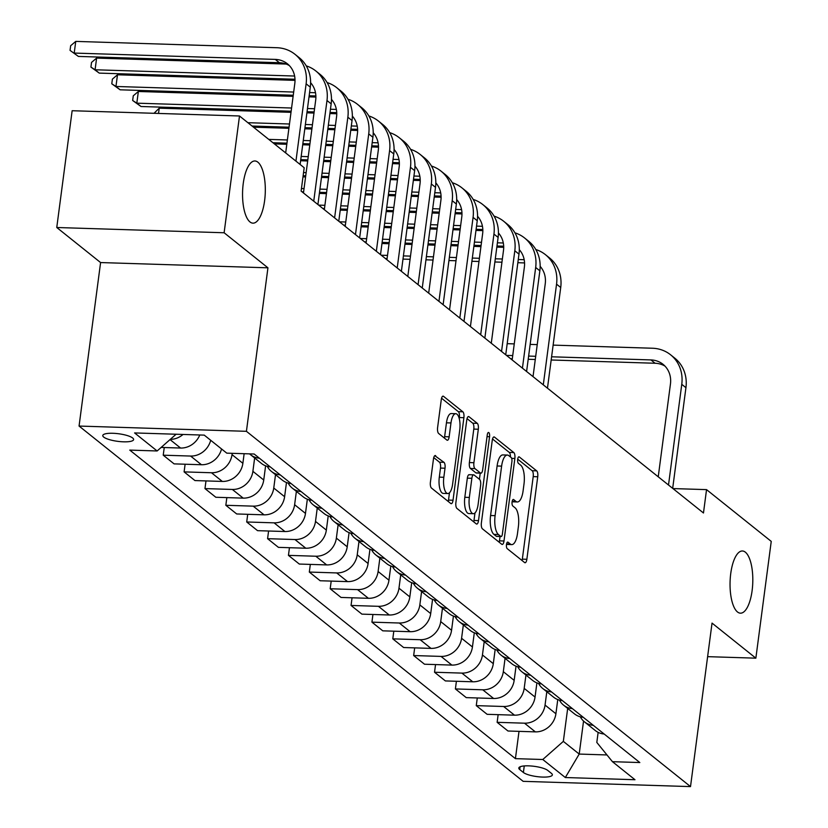<?xml version="1.0" encoding="UTF-8"?>
<svg xmlns="http://www.w3.org/2000/svg" width="828" height="828" viewBox="0 0 828 828"><rect width="100%" height="100%" fill="white"/><g stroke="black" fill="none" stroke-linecap="round" stroke-linejoin="round"><path stroke-width="1.24" d="M506.477 544.514A3.343 1.221 91.8 0 0 507.202 548.633L524.61 562.564A4.771 1.739 91.8 0 0 525.066 562.75A4.771 1.739 91.8 0 0 526.856 559.293L537.724 476.762A4.771 1.739 91.8 0 0 536.689 470.863L519.27 456.932A3.343 1.221 91.8 0 0 518.959 456.808A3.343 1.221 91.8 0 0 517.707 459.229A3.343 1.221 91.8 0 0 518.431 463.349L520.688 465.16A15.266 5.568 91.8 0 1 524 484.028L523.089 490.9A15.266 5.568 91.8 0 1 517.365 501.965A15.266 5.568 91.8 0 1 515.916 501.375L513.66 499.574A3.343 1.221 91.8 0 0 513.339 499.45A3.343 1.221 91.8 0 0 512.087 501.871A3.343 1.221 91.8 0 0 512.811 505.991L515.068 507.802A15.266 5.568 91.8 0 1 518.38 526.67L517.479 533.542A15.266 5.568 91.8 0 1 511.756 544.607A15.266 5.568 91.8 0 1 510.296 544.017L508.05 542.216A3.343 1.221 91.8 0 0 507.73 542.092A3.343 1.221 91.8 0 0 506.477 544.514M264.618 200.614A31.112 11.354 91.8 0 0 254.91 160.974A31.112 11.354 91.8 0 0 243.246 183.516A31.112 11.354 91.8 0 0 252.954 223.156A31.112 11.354 91.8 0 0 264.618 200.614M752.114 590.623A31.112 11.354 91.8 0 0 742.405 550.982A31.112 11.354 91.8 0 0 730.741 573.535A31.112 11.354 91.8 0 0 740.449 613.175A31.112 11.354 91.8 0 0 752.114 590.623M103.728 437.101A15.556 3.819 -172.5 0 0 120.671 441.655A15.556 3.819 -172.5 0 0 133.618 439.585A15.556 3.819 -172.5 0 0 132.677 438.002A15.556 3.819 -172.5 0 0 115.734 433.448A15.556 3.819 -172.5 0 0 102.775 435.518A15.556 3.819 -172.5 0 0 103.728 437.101M435.704 455.71A4.771 1.739 91.8 0 0 435.249 455.524A4.771 1.739 91.8 0 0 433.468 458.981L430.415 482.134A4.771 1.739 91.8 0 0 431.45 488.034L450.784 503.507A4.771 1.739 91.8 0 0 451.239 503.683A4.771 1.739 91.8 0 0 453.03 500.226L463.897 417.695A4.771 1.739 91.8 0 0 462.862 411.806L443.529 396.333A4.771 1.739 91.8 0 0 443.073 396.146A4.771 1.739 91.8 0 0 441.283 399.603L437.598 427.579A4.771 1.739 91.8 0 0 438.633 433.468L446.913 440.092A4.771 1.739 91.8 0 0 447.368 440.279A4.771 1.739 91.8 0 0 449.149 436.822L450.981 422.942A12.762 4.657 91.8 0 1 455.762 413.7A12.762 4.657 91.8 0 1 459.747 429.96L452.595 484.297A12.762 4.657 91.8 0 1 447.803 493.54A12.762 4.657 91.8 0 1 443.829 477.28L445.019 468.224A4.771 1.739 91.8 0 0 443.984 462.334L434.793 455.679M267.941 267.817L224.119 232.761L239.499 115.982L72.139 110.724L56.759 227.503L100.592 262.559L79.064 426.058L246.423 431.316L267.941 267.817L100.592 262.559M707.619 656.656L755.86 658.167L712.039 623.101L690.511 786.6L246.423 431.316M755.86 658.167L771.241 541.388L706.543 489.627L672.957 488.572M239.499 115.982L304.186 167.732L301.113 191.092L703.469 512.987L706.543 489.627M481.378 522.913A4.771 1.739 91.8 0 0 482.413 528.813L501.758 544.275A4.771 1.739 91.8 0 0 502.203 544.462A4.771 1.739 91.8 0 0 503.993 541.005L514.861 458.474A4.771 1.739 91.8 0 0 513.826 452.574L494.492 437.101A4.771 1.739 91.8 0 0 494.037 436.925A4.771 1.739 91.8 0 0 492.246 440.382L481.378 522.913M476.266 523.886L456.932 508.423A4.771 1.739 91.8 0 1 455.897 502.524L466.764 419.993A4.771 1.739 91.8 0 1 468.555 416.536A4.771 1.739 91.8 0 1 469.01 416.722L477.28 423.336A4.771 1.739 91.8 0 1 478.315 429.235L473.906 462.707A4.771 1.739 91.8 0 0 474.941 468.607L480.437 472.995A4.771 1.739 91.8 0 0 480.892 473.181A4.771 1.739 91.8 0 0 482.683 469.724L487.268 434.876A3.343 1.221 91.8 0 1 488.52 432.454A3.343 1.221 91.8 0 1 489.555 436.708L478.512 520.615A4.771 1.739 91.8 0 1 476.721 524.072A4.771 1.739 91.8 0 1 476.266 523.886M551.438 773.373L547.763 770.433A15.07 3.705 -172.5 0 0 531.359 766.014A15.07 3.705 -172.5 0 0 518.804 768.032A15.07 3.705 -172.5 0 0 519.725 769.554L523.399 772.493A15.07 3.705 -172.5 0 0 539.804 776.912A15.07 3.705 -172.5 0 0 552.359 774.904A15.07 3.705 -172.5 0 0 551.438 773.373M79.064 426.058L523.151 781.342L690.511 786.6M598.137 732.356L596.812 742.437L612.451 761.688L639.816 762.547L254.155 454.013L226.789 453.154L204.247 435.124L134.591 432.93L157.134 450.97L129.768 450.101L515.42 758.645L542.785 759.504L563.34 741.381L567.677 708.437M612.451 761.688L634.983 779.728L565.327 777.533L542.785 759.504M224.119 232.761L56.759 227.503M583.543 721.074L579.207 754.07L606.976 754.95M563.34 741.381L579.207 754.07L565.327 777.533M185.11 464.229L184.106 471.888L211.471 472.747A19.437 17.46 -51.3 0 0 232.016 454.634L232.192 453.32M184.106 471.888L194.953 480.571L222.318 481.43A19.437 17.46 -51.3 0 0 242.873 463.318L244.136 453.703M205.986 480.923L204.971 488.592L232.337 489.451A19.437 17.46 -51.3 0 0 252.892 471.329L254.641 457.998M204.971 488.592L215.829 497.266L243.194 498.125A19.437 17.46 -51.3 0 0 263.739 480.012L265.612 465.822M226.851 497.618L225.837 505.287L253.202 506.146A19.437 17.46 -51.3 0 0 273.757 488.023L275.517 474.692M225.837 505.287L236.694 513.96L264.06 514.83A19.437 17.46 -51.3 0 0 284.615 496.707L286.478 482.517M247.717 514.312L246.713 521.982L274.078 522.841A19.437 17.46 -51.3 0 0 294.623 504.718L296.383 491.387M246.713 521.982L257.56 530.665L284.925 531.524A19.437 17.46 -51.3 0 0 305.48 513.401L307.343 499.212M268.593 531.007L267.579 538.676L294.944 539.535A19.437 17.46 -51.3 0 0 315.499 521.423L317.248 508.092M267.579 538.676L278.425 547.36L305.791 548.219A19.437 17.46 -51.3 0 0 326.346 530.096L328.219 515.916M289.458 547.701L288.444 555.371L315.81 556.23A19.437 17.46 -51.3 0 0 336.365 538.117L338.124 524.786M288.444 555.371L299.301 564.054L326.667 564.913A19.437 17.46 -51.3 0 0 347.222 546.79L349.085 532.611M310.324 564.396L309.32 572.065L336.685 572.924A19.437 17.46 -51.3 0 0 357.23 554.812L358.99 541.481M309.32 572.065L320.167 580.749L347.532 581.608A19.437 17.46 -51.3 0 0 368.087 563.495L369.95 549.306M331.2 581.09L330.186 588.76L357.551 589.619A19.437 17.46 -51.3 0 0 378.106 571.506L379.855 558.175M330.186 588.76L341.032 597.443L368.398 598.302A19.437 17.46 -51.3 0 0 388.953 580.19L390.826 566M352.066 597.785L351.051 605.454L378.417 606.313A19.437 17.46 -51.3 0 0 398.972 588.201L400.731 574.87M351.051 605.454L361.908 614.138L389.274 614.997A19.437 17.46 -51.3 0 0 409.829 596.885L411.692 582.695M372.931 614.49L371.927 622.149L399.293 623.008A19.437 17.46 -51.3 0 0 419.837 604.895L421.597 591.565M371.927 622.149L382.774 630.832L410.139 631.692A19.437 17.46 -51.3 0 0 430.695 613.579L432.558 599.389M393.807 631.184L392.793 638.854L420.158 639.713A19.437 17.46 -51.3 0 0 440.713 621.59L442.462 608.259M392.793 638.854L403.64 647.527L431.005 648.386A19.437 17.46 -51.3 0 0 451.56 630.274L453.433 616.084M414.673 647.879L413.658 655.548L441.024 656.407A19.437 17.46 -51.3 0 0 461.579 638.284L463.338 624.954M413.658 655.548L424.516 664.222L451.881 665.091A19.437 17.46 -51.3 0 0 472.436 646.968L474.299 632.778M435.538 664.573L434.534 672.243L461.9 673.102A19.437 17.46 -51.3 0 0 482.445 654.979L484.204 641.648M434.534 672.243L445.381 680.926L472.747 681.786A19.437 17.46 -51.3 0 0 493.302 663.663L495.165 649.483M456.404 681.268L455.4 688.937L482.765 689.796A19.437 17.46 -51.3 0 0 503.32 671.684L505.07 658.353M455.4 688.937L466.247 697.621L493.612 698.48A19.437 17.46 -51.3 0 0 514.167 680.357L516.041 666.178M477.28 697.963L476.266 705.632L503.631 706.491A19.437 17.46 -51.3 0 0 524.186 688.378L525.946 675.048M476.266 705.632L487.123 714.316L514.488 715.175A19.437 17.46 -51.3 0 0 535.043 697.052L536.906 682.872M498.145 714.657L497.142 722.326L524.507 723.186A19.437 17.46 -51.3 0 0 545.052 705.073L546.811 691.742M497.142 722.326L507.988 731.01L535.354 731.869A19.437 17.46 -51.3 0 0 555.909 713.757L557.772 699.567M519.011 731.352L515.42 758.645M164.244 447.524L163.23 455.193L174.087 463.877L201.452 464.736A19.437 17.46 -51.3 0 0 221.552 448.962M580.314 716.8A19.437 17.46 -51.3 0 0 584.475 721.871L595.322 730.555A19.437 17.46 -51.3 0 0 604.13 734.012M584.475 721.871A19.437 17.46 -51.3 0 0 593.283 725.328M559.449 700.105A19.437 17.46 -51.3 0 0 563.609 705.177L574.456 713.86A19.437 17.46 -51.3 0 0 583.264 717.317M563.609 705.177A19.437 17.46 -51.3 0 0 572.417 708.633M538.573 683.41A19.437 17.46 -51.3 0 0 542.733 688.482L553.59 697.166A19.437 17.46 -51.3 0 0 562.398 700.612M542.733 688.482A19.437 17.46 -51.3 0 0 551.541 691.939M517.707 666.716A19.437 17.46 -51.3 0 0 521.868 671.787L532.715 680.471A19.437 17.46 -51.3 0 0 541.522 683.918M521.868 671.787A19.437 17.46 -51.3 0 0 530.676 675.234M496.841 650.021A19.437 17.46 -51.3 0 0 501.002 655.093L511.849 663.777A19.437 17.46 -51.3 0 0 520.657 667.223M501.002 655.093A19.437 17.46 -51.3 0 0 509.81 658.539M475.965 633.327A19.437 17.46 -51.3 0 0 480.126 638.398L490.983 647.072A19.437 17.46 -51.3 0 0 499.791 650.529M480.126 638.398A19.437 17.46 -51.3 0 0 488.934 641.845M455.1 616.632A19.437 17.46 -51.3 0 0 459.261 621.693L470.118 630.377A19.437 17.46 -51.3 0 0 478.926 633.834M459.261 621.693A19.437 17.46 -51.3 0 0 468.068 625.15M434.234 599.938A19.437 17.46 -51.3 0 0 438.395 604.999L449.242 613.683A19.437 17.46 -51.3 0 0 458.05 617.139M438.395 604.999A19.437 17.46 -51.3 0 0 447.203 608.456M413.358 583.243A19.437 17.46 -51.3 0 0 417.519 588.304L428.376 596.988A19.437 17.46 -51.3 0 0 437.184 600.445M417.519 588.304A19.437 17.46 -51.3 0 0 426.327 591.761M392.493 566.538A19.437 17.46 -51.3 0 0 396.653 571.61L407.511 580.293A19.437 17.46 -51.3 0 0 416.318 583.75M396.653 571.61A19.437 17.46 -51.3 0 0 405.461 575.067M371.627 549.844A19.437 17.46 -51.3 0 0 375.788 554.915L386.635 563.599A19.437 17.46 -51.3 0 0 395.442 567.056M375.788 554.915A19.437 17.46 -51.3 0 0 384.596 558.372M350.761 533.149A19.437 17.46 -51.3 0 0 354.912 538.221L365.769 546.904A19.437 17.46 -51.3 0 0 374.577 550.351M354.912 538.221A19.437 17.46 -51.3 0 0 363.72 541.678M329.886 516.455A19.437 17.46 -51.3 0 0 334.046 521.526L344.903 530.21A19.437 17.46 -51.3 0 0 353.711 533.656M334.046 521.526A19.437 17.46 -51.3 0 0 342.854 524.973M309.02 499.76A19.437 17.46 -51.3 0 0 313.181 504.832L324.027 513.505A19.437 17.46 -51.3 0 0 332.835 516.962M313.181 504.832A19.437 17.46 -51.3 0 0 321.988 508.278M288.154 483.066A19.437 17.46 -51.3 0 0 292.305 488.137L303.162 496.81A19.437 17.46 -51.3 0 0 311.97 500.267M292.305 488.137A19.437 17.46 -51.3 0 0 301.113 491.584M267.278 466.371A19.437 17.46 -51.3 0 0 271.439 471.432L282.296 480.116A19.437 17.46 -51.3 0 0 291.104 483.573M271.439 471.432A19.437 17.46 -51.3 0 0 280.247 474.889M249.57 453.868A19.437 17.46 -51.3 0 0 250.573 454.738L261.42 463.421A19.437 17.46 -51.3 0 0 270.228 466.878M250.573 454.738A19.437 17.46 -51.3 0 0 259.381 458.194M163.23 455.193L190.595 456.052A19.437 17.46 -51.3 0 0 210.695 440.279M161.139 447.43L180.587 448.041A19.437 17.46 -51.3 0 0 199.786 434.979M170.289 439.368A19.437 17.46 -51.3 0 0 183.05 434.452M176.105 434.234L157.134 450.97M506.508 544.306A15.266 5.568 91.8 0 0 507.233 544.462L511.756 544.607M512.118 501.664A15.266 5.568 91.8 0 0 512.842 501.82L517.365 501.965M522.064 560.525A4.771 1.739 91.8 0 0 522.333 559.148L533.201 476.617A4.771 1.739 91.8 0 0 532.166 470.718L517.717 459.157M510.441 456.963A4.771 1.739 91.8 0 0 509.303 452.43L492.515 439.006M499.201 542.236A4.771 1.739 91.8 0 0 499.47 540.86L500.05 536.513M500.795 536.42A3.343 1.221 91.8 0 0 501.116 536.544A3.343 1.221 91.8 0 0 502.368 534.122L511.901 461.682A3.343 1.221 91.8 0 0 511.176 457.553L508.806 455.648A15.266 5.568 91.8 0 0 507.347 455.058A15.266 5.568 91.8 0 0 501.623 466.123L495.103 515.647A15.266 5.568 91.8 0 0 498.415 534.515L500.795 536.42L496.272 536.275A3.343 1.221 91.8 0 0 496.593 536.399A3.343 1.221 91.8 0 0 496.914 536.296M507.347 455.058L502.824 454.924A15.266 5.568 91.8 0 0 497.1 465.988L501.623 466.123M496.272 536.275L493.892 534.37A15.266 5.568 91.8 0 1 490.58 515.502L497.1 465.988M467.033 418.616L472.757 423.201L477.28 423.336M476.835 472.881A4.771 1.739 91.8 0 1 476.369 473.036A4.771 1.739 91.8 0 1 475.914 472.85L470.418 468.462A4.771 1.739 91.8 0 1 469.383 462.562L473.792 429.09A4.771 1.739 91.8 0 0 472.757 423.201M480.219 473.161L479.412 479.277M474.982 512.936L473.989 520.47L478.512 520.615M469.341 497.442A12.762 4.657 91.8 0 0 473.316 513.702A12.762 4.657 91.8 0 0 478.108 504.449L480.623 485.311A4.771 1.739 91.8 0 0 479.588 479.412L474.102 475.024A4.771 1.739 91.8 0 0 473.647 474.837A4.771 1.739 91.8 0 0 471.856 478.294L469.341 497.442L464.818 497.297A12.762 4.657 91.8 0 0 468.793 513.557L473.316 513.702M469.579 474.879A4.771 1.739 91.8 0 0 469.124 474.692A4.771 1.739 91.8 0 0 467.334 478.149L471.856 478.294M464.818 497.297L467.334 478.149M473.719 521.847A4.771 1.739 91.8 0 0 473.989 520.47M447.803 493.54L443.28 493.405A12.762 4.657 91.8 0 1 439.306 477.135L440.496 468.079A4.771 1.739 91.8 0 0 439.461 462.19L433.737 457.605M455.762 413.7L451.239 413.555A12.762 4.657 91.8 0 0 446.458 422.808L450.981 422.942M444.357 438.053A4.771 1.739 91.8 0 0 444.626 436.677L446.458 422.808M459.24 418.575L459.374 417.56A4.771 1.739 91.8 0 0 458.339 411.661L441.552 398.227M448.238 501.457A4.771 1.739 91.8 0 0 448.507 500.091L449.469 492.784M553.135 345.121L652.454 348.236A36.453 32.737 128.7 0 1 670.608 354.808L674.789 358.151A36.453 32.737 128.7 0 1 685.936 387.68L672.678 488.354M670.608 354.808A36.453 32.737 128.7 0 1 681.765 384.337L668.506 485.011M658.239 476.793L670.452 383.985A24.302 21.828 -51.3 0 0 663.021 364.299A24.302 21.828 -51.3 0 0 650.911 359.921L551.603 356.796M664.987 366.111A24.302 21.828 -51.3 0 0 655.083 363.254L551.179 359.994M535.695 356.299L528.626 356.071M512.729 355.574L506.467 355.378M535.271 359.497L528.202 359.269M512.304 358.772L510.648 358.721M507.191 343.672L514.26 343.899M530.168 344.396L537.237 344.624M535.799 249.518A36.453 32.737 128.7 0 1 545.393 254.631L549.575 257.974A36.453 32.737 128.7 0 1 560.722 287.502L547.463 388.177M545.393 254.631A36.453 32.737 128.7 0 1 556.551 284.17L543.292 384.844M533.025 376.626L545.238 283.807A24.302 21.828 -51.3 0 0 540.166 266.357M524.186 259.692L518.276 259.516M502.368 259.009L495.299 258.791M479.402 258.284L472.333 258.067M456.425 257.57L449.356 257.342M433.458 256.846L426.389 256.628M410.481 256.121L403.412 255.904M387.514 255.407L381.253 255.21M524.559 262.921L517.852 262.704M501.954 262.207L494.885 261.979M478.977 261.482L471.908 261.265M456.011 260.758L448.931 260.541M433.034 260.044L425.965 259.816M410.057 259.319L402.988 259.092M387.09 258.595L385.434 258.543M381.977 243.504L389.046 243.722M404.954 244.219L412.023 244.446M427.921 244.943L434.99 245.171M450.898 245.668L457.967 245.885M473.864 246.392L480.933 246.609M496.841 247.106L503.714 247.324M514.933 232.823A36.453 32.737 128.7 0 1 524.528 237.936L528.699 241.279A36.453 32.737 128.7 0 1 539.856 270.808L526.598 371.482M524.528 237.936A36.453 32.737 128.7 0 1 535.675 267.475L522.427 368.149M512.149 359.921L524.372 267.113A24.302 21.828 -51.3 0 0 519.291 249.663M503.31 242.997L497.4 242.811M481.503 242.314L474.434 242.097M458.526 241.59L451.457 241.372M435.559 240.876L428.49 240.648M412.582 240.151L405.513 239.923M389.615 239.427L382.546 239.209M366.638 238.702L360.387 238.505M503.683 246.216L496.986 246.009M481.078 245.512L474.009 245.285M458.112 244.788L451.043 244.57M435.135 244.063L428.066 243.846M412.168 243.349L405.099 243.121M389.191 242.625L382.122 242.397M366.224 241.9L364.558 241.848M361.111 226.81L368.181 227.027M384.078 227.524L391.147 227.752M407.055 228.249L414.124 228.476M430.022 228.973L437.091 229.19M452.999 229.698L460.068 229.915M475.965 230.412L482.838 230.629M494.068 216.129A36.453 32.737 128.7 0 1 503.662 221.242L507.833 224.585A36.453 32.737 128.7 0 1 518.98 254.113L505.732 354.788M503.662 221.242A36.453 32.737 128.7 0 1 514.809 250.77L501.551 351.445M491.283 343.227L503.496 250.418A24.302 21.828 -51.3 0 0 498.425 232.958M482.445 226.303L476.535 226.116M460.637 225.62L453.558 225.402M437.66 224.895L430.591 224.678M414.693 224.181L407.614 223.953M391.716 223.456L384.647 223.229M368.739 222.732L361.67 222.515M345.773 222.007L339.521 221.811M482.817 229.522L476.11 229.315M460.213 228.818L453.144 228.59M437.236 228.093L430.167 227.866M414.269 227.369L407.2 227.151M391.292 226.644L384.223 226.427M368.325 225.93L361.256 225.702M345.348 225.206L343.692 225.154M340.236 210.115L347.305 210.333M363.213 210.829L370.282 211.057M386.179 211.554L393.259 211.771M409.156 212.278L416.225 212.496M432.133 212.993L439.202 213.22M455.1 213.717L461.972 213.934M473.192 199.434A36.453 32.737 128.7 0 1 482.786 204.547L486.967 207.89A36.453 32.737 128.7 0 1 498.114 237.419L484.856 338.093M482.786 204.547A36.453 32.737 128.7 0 1 493.943 234.076L480.685 334.75M470.418 326.532L482.631 233.724A24.302 21.828 -51.3 0 0 477.559 216.263M461.579 209.608L455.669 209.422M439.761 208.925L432.692 208.697M416.794 208.201L409.725 207.983M393.817 207.476L386.748 207.259M370.851 206.762L363.782 206.534M347.874 206.037L340.805 205.81M324.907 205.313L318.645 205.116M461.952 212.827L455.245 212.62M439.347 212.123L432.278 211.896M416.37 211.399L409.301 211.171M393.404 210.674L386.324 210.457M370.426 209.95L363.357 209.732M347.449 209.236L340.38 209.008M324.483 208.511L322.827 208.459M319.37 193.41L326.439 193.638M342.347 194.135L349.416 194.363M365.314 194.859L372.383 195.077M388.291 195.584L395.36 195.801M411.257 196.298L418.326 196.526M434.234 197.023L441.107 197.24M452.326 182.729A36.453 32.737 128.7 0 1 461.921 187.852L466.092 191.196A36.453 32.737 128.7 0 1 477.249 220.724L463.99 321.399M461.921 187.852A36.453 32.737 128.7 0 1 473.067 217.381L459.819 318.055M449.542 309.838L461.765 217.029A24.302 21.828 -51.3 0 0 456.683 199.569M440.703 192.914L434.793 192.727M418.896 192.231L411.826 192.003M395.919 191.506L388.849 191.289M372.952 190.782L365.883 190.564M349.975 190.067L342.906 189.84M327.008 189.343L319.939 189.115M304.031 188.618L301.454 188.536M441.076 196.132L434.379 195.925M418.471 195.418L411.402 195.201M395.505 194.704L388.435 194.476M372.528 193.98L365.459 193.762M349.561 193.255L342.492 193.038M326.584 192.541L319.515 192.313M303.617 191.817L301.951 191.765M302.986 176.861L305.573 176.944M321.471 177.44L328.54 177.668M344.448 178.165L351.517 178.382M367.415 178.889L374.484 179.107M390.392 179.604L397.461 179.831M413.358 180.328L420.231 180.545M431.46 166.035A36.453 32.737 128.7 0 1 441.055 171.158L445.226 174.491A36.453 32.737 128.7 0 1 456.373 204.03L443.125 304.704M441.055 171.158A36.453 32.737 128.7 0 1 452.202 200.686L438.943 301.361M428.676 293.143L440.889 200.335A24.302 21.828 -51.3 0 0 435.818 182.874M419.837 176.219L413.928 176.033M398.03 175.536L390.951 175.308M375.053 174.811L367.984 174.584M352.086 174.087L345.007 173.87M329.109 173.362L322.04 173.145M306.132 172.648L303.555 172.566M420.21 179.438L413.503 179.231M397.606 178.724L390.537 178.506M374.629 178.01L367.56 177.782M351.662 177.285L344.593 177.057M328.685 176.561L321.616 176.343M305.718 175.836L303.131 175.764M300.605 160.746L307.674 160.963M323.572 161.47L330.651 161.688M346.549 162.184L353.618 162.412M369.526 162.909L376.595 163.137M392.493 163.633L399.365 163.851M410.584 149.34A36.453 32.737 128.7 0 1 420.179 154.463L424.36 157.796A36.453 32.737 128.7 0 1 435.507 187.335L422.249 288.009M420.179 154.463A36.453 32.737 128.7 0 1 431.336 183.992L418.078 284.666M407.811 276.449L420.024 183.64A24.302 21.828 -51.3 0 0 414.952 166.18M398.972 159.525L393.062 159.338M377.154 158.841L370.085 158.614M354.187 158.117L347.118 157.889M331.21 157.392L324.141 157.175M308.244 156.668L301.175 156.451M399.344 162.743L392.638 162.536M376.74 162.029L369.671 161.812M353.763 161.305L346.694 161.087M330.796 160.591L323.717 160.363M307.819 159.866L300.75 159.649M274.368 143.886L286.809 144.269M302.706 144.776L309.775 144.993M325.683 145.49L332.752 145.718M348.65 146.214L355.719 146.432M371.627 146.939L378.499 147.156M389.719 132.646A36.453 32.737 128.7 0 1 399.313 137.769L403.484 141.102A36.453 32.737 128.7 0 1 414.642 170.64L401.383 271.305M399.313 137.769A36.453 32.737 128.7 0 1 410.46 167.297L397.212 267.972M386.935 259.754L399.158 166.946A24.302 21.828 -51.3 0 0 394.076 149.485M378.096 142.83L372.186 142.644M356.288 142.137L349.219 141.919M333.311 141.422L326.242 141.195M310.345 140.698L303.276 140.481M287.368 139.973L268.758 139.394M378.468 146.049L371.772 145.832M355.864 145.335L348.795 145.117M332.897 144.61L325.828 144.393M309.92 143.896L302.851 143.668M286.954 143.172L272.94 142.726M253.503 127.181L288.91 128.299M304.808 128.795L311.877 129.023M327.784 129.52L334.854 129.737M350.751 130.244L357.624 130.462M368.853 115.951A36.453 32.737 128.7 0 1 378.448 121.074L382.619 124.407A36.453 32.737 128.7 0 1 393.766 153.936L380.518 254.61M378.448 121.074A36.453 32.737 128.7 0 1 389.595 150.603L376.336 251.277M366.069 243.059L378.292 150.241A24.302 21.828 -51.3 0 0 373.211 132.791M357.23 126.135L351.32 125.949M335.423 125.442L328.354 125.225M312.446 124.728L305.377 124.5M289.479 124.003L247.893 122.699M357.603 129.354L350.896 129.137M334.998 128.64L327.929 128.423M312.021 127.916L304.952 127.698M289.055 127.201L252.064 126.032M154.039 113.291L159.224 108.178L291.011 112.329M306.919 112.825L313.988 113.043M329.886 113.55L336.758 113.757M159.224 108.178L158.531 113.436M347.977 99.257A36.453 32.737 128.7 0 1 357.572 104.369L361.753 107.712A36.453 32.737 128.7 0 1 372.9 137.241L359.642 237.915M357.572 104.369A36.453 32.737 128.7 0 1 368.729 133.908L355.471 234.583M345.204 226.365L357.417 133.546A24.302 21.828 -51.3 0 0 352.345 116.096M336.365 109.431L330.455 109.244M314.547 108.747L307.478 108.53M291.58 108.023L136.817 103.169L140.998 106.501L291.156 111.221M336.737 112.66L330.03 112.442M314.133 111.946L307.064 111.718M140.998 106.501L132.656 100.478L133.267 95.81L138.359 91.484L293.112 96.348M309.02 96.845L315.892 97.062M138.359 91.484L136.817 103.169L132.656 100.478M327.112 82.562A36.453 32.737 128.7 0 1 336.706 87.675L340.877 91.018A36.453 32.737 128.7 0 1 352.035 120.546L338.776 221.221M336.706 87.675A36.453 32.737 128.7 0 1 347.853 117.214L334.605 217.878M324.328 209.66L336.551 116.852A24.302 21.828 -51.3 0 0 331.469 99.391M315.489 92.736L309.579 92.55M293.681 92.053L115.951 86.474L120.122 89.807L293.257 95.251M315.861 95.955L309.165 95.748M120.122 89.807L111.78 83.783L112.401 79.115L117.493 74.789L295.016 80.368M117.493 74.789L115.951 86.474L111.78 83.783M306.246 65.867A36.453 32.737 128.7 0 1 315.841 70.98L320.012 74.323A36.453 32.737 128.7 0 1 331.159 103.852L317.911 204.526M315.841 70.98A36.453 32.737 128.7 0 1 326.988 100.509L313.74 201.183M303.462 192.965L315.685 100.157A24.302 21.828 -51.3 0 0 310.603 82.697M294.623 76.041L95.085 69.769L99.257 73.112L294.996 79.26M99.257 73.112L90.914 67.089L91.535 62.421L96.617 58.095L286.157 64.056M96.617 58.095L95.085 69.769L90.914 67.089M285.67 152.921L294.809 83.462A24.302 21.828 -51.3 0 0 287.378 63.777A24.302 21.828 -51.3 0 0 275.269 59.399L74.209 53.075L75.752 41.4L276.811 47.713A36.453 32.737 128.7 0 1 294.965 54.286L299.146 57.629A36.453 32.737 128.7 0 1 310.293 87.157L300.119 164.472M294.965 54.286A36.453 32.737 128.7 0 1 306.122 83.814L295.938 161.139M289.355 65.588A24.302 21.828 -51.3 0 0 279.44 62.731L78.391 56.418L70.049 50.394L70.659 45.716L75.752 41.4M78.391 56.418L70.049 50.394M232.016 454.634L242.873 463.318M252.892 471.329L263.739 480.012M273.757 488.023L284.615 496.707M294.623 504.718L305.48 513.401M315.499 521.423L326.346 530.096M336.365 538.117L347.222 546.79M357.23 554.812L368.087 563.495M378.106 571.506L388.953 580.19M398.972 588.201L409.829 596.885M419.837 604.895L430.695 613.579M440.713 621.59L451.56 630.274M461.579 638.284L472.436 646.968M482.445 654.979L493.302 663.663M503.32 671.684L514.167 680.357M524.186 688.378L535.043 697.052M545.052 705.073L555.909 713.757M524.507 723.186L535.354 731.869M503.631 706.491L514.488 715.175M482.765 689.796L493.612 698.48M461.9 673.102L472.747 681.786M441.024 656.407L451.881 665.091M420.158 639.713L431.005 648.386M399.293 623.008L410.139 631.692M378.417 606.313L389.274 614.997M357.551 589.619L368.398 598.302M336.685 572.924L347.532 581.608M315.81 556.23L326.667 564.913M294.944 539.535L305.791 548.219M274.078 522.841L284.925 531.524M253.202 506.146L264.06 514.83M232.337 489.451L243.194 498.125M211.471 472.747L222.318 481.43M190.595 456.052L201.452 464.736M170.03 439.596L180.587 448.041M524.259 765.941L523.399 772.493M520.087 766.79L519.725 769.554M506.581 543.903L510.296 544.017M513.018 499.553L513.66 499.574M512.19 501.261L515.916 501.375M518.628 456.911L519.27 456.932M532.166 470.718L536.689 470.863M533.201 476.617L537.724 476.762M522.333 559.148L526.856 559.293M507.409 542.195L508.05 542.216M493.571 437.08L494.492 437.101M509.303 452.43L513.826 452.574M511.673 458.37L514.861 458.474M499.47 540.86L503.993 541.005M490.58 515.502L495.103 515.647M493.892 534.37L498.415 534.515M468.089 416.691L469.01 416.722M473.792 429.09L478.315 429.235M469.383 462.562L473.906 462.707M470.418 468.462L474.941 468.607M475.914 472.85L480.437 472.995M487.03 436.625L489.555 436.708M439.461 462.19L443.984 462.334M440.496 468.079L445.019 468.224M439.306 477.135L443.829 477.28M444.626 436.677L449.149 436.822M442.607 396.301L443.529 396.333M458.339 411.661L462.862 411.806M459.374 417.56L463.897 417.695M448.507 500.091L453.03 500.226M685.936 387.68L681.765 384.337M655.083 363.254L650.911 359.921M560.722 287.502L556.551 284.17M539.856 270.808L535.675 267.475M518.98 254.113L514.809 250.77M498.114 237.419L493.943 234.076M477.249 220.724L473.067 217.381M456.373 204.03L452.202 200.686M435.507 187.335L431.336 183.992M414.642 170.64L410.46 167.297M393.766 153.936L389.595 150.603M372.9 137.241L368.729 133.908M352.035 120.546L347.853 117.214M331.159 103.852L326.988 100.509M310.293 87.157L306.122 83.814M279.44 62.731L275.269 59.399M496.593 536.399L501.116 536.544M476.369 473.036L480.892 473.181M469.124 474.692L473.647 474.837"/></g></svg>
